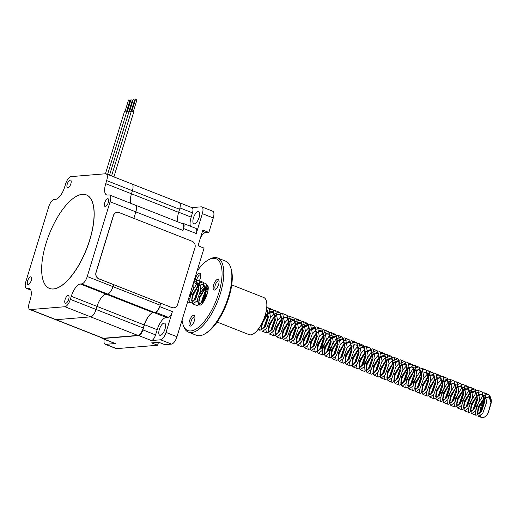 <?xml version="1.0" encoding="UTF-8"?>
<svg xmlns="http://www.w3.org/2000/svg" width="517" height="517" viewBox="0 0 517 517"><rect width="100%" height="100%" fill="white"/><g stroke="black" fill="none" stroke-linecap="round" stroke-linejoin="round"><path stroke-width="0.78" d="M105.449 173.777L124.435 111.672L126.6 112.183M107.575 174.41L126.82 111.472L128.888 111.937M109.546 175.185L129.088 111.284L131.189 111.762M111.556 175.974L131.389 111.09L133.14 111.413L133.793 111.827L113.902 176.898M29.799 309.502A7.542 3.005 111.5 0 1 29.282 302.755L30.225 299.679A12.57 5.008 -68.5 0 0 29.359 288.434A12.57 5.008 -68.5 0 0 28.377 288.305L26.955 288.421A7.542 3.005 111.5 0 1 26.367 288.337A7.542 3.005 111.5 0 1 25.85 281.591L48.708 206.832A7.542 3.005 111.5 0 1 54.156 199.465L55.578 199.342A12.57 5.008 -68.5 0 0 64.651 187.064L65.594 183.987A7.542 3.005 111.5 0 1 71.042 176.62L105.558 173.764A7.542 3.005 111.5 0 1 106.147 173.848A7.542 3.005 111.5 0 1 106.664 180.595L105.727 183.671A12.57 5.008 -68.5 0 0 106.586 194.915A12.57 5.008 -68.5 0 0 107.568 195.045L108.99 194.928A7.542 3.005 111.5 0 1 109.585 195.012A7.542 3.005 111.5 0 1 110.095 201.759L87.244 276.517A7.542 3.005 111.5 0 1 81.796 283.885L80.374 284.007A12.57 5.008 -68.5 0 0 71.294 296.286L70.357 299.362A7.542 3.005 111.5 0 1 64.909 306.73L30.387 309.58A7.542 3.005 111.5 0 1 29.799 309.502L55.539 319.629A7.542 3.005 -68.5 0 0 56.127 319.706L90.649 316.856A7.542 3.005 -68.5 0 0 96.097 309.489L97.034 306.413A12.57 5.008 111.5 0 1 106.114 294.128L107.536 294.011A7.542 3.005 -68.5 0 0 112.984 286.644L113.591 284.647L112.984 286.644A7.542 3.005 111.5 0 1 107.536 294.011L106.114 294.128A12.57 5.008 -68.5 0 0 97.034 306.413L96.097 309.489A7.542 3.005 111.5 0 1 90.649 316.856L56.127 319.706A7.542 3.005 111.5 0 1 55.539 319.629L102.728 338.189A7.542 3.005 -68.5 0 0 103.322 338.273L137.839 335.417A7.542 3.005 -68.5 0 0 143.287 328.049L144.224 324.973A12.57 5.008 111.5 0 1 153.303 312.695L154.725 312.578A7.542 3.005 -68.5 0 0 160.173 305.204L160.781 303.214L159.74 306.626L172.394 311.602L166.028 332.425A7.542 3.005 111.5 0 1 160.58 339.792L151.403 340.554A5.784 2.307 -68.5 0 0 155.578 334.906L157.174 329.697A12.57 5.008 111.5 0 1 166.254 317.419L168.219 317.257A5.784 2.307 -68.5 0 0 172.394 311.602M181.758 223.402L182.76 223.318A5.784 2.307 -68.5 0 1 183.212 223.383A5.784 2.307 -68.5 0 1 183.606 228.553L183.031 230.446A7.542 3.005 -68.5 0 0 182.514 223.699L135.325 205.133A7.542 3.005 111.5 0 1 135.842 211.88L133.858 218.355L135.842 211.88A7.542 3.005 -68.5 0 0 135.325 205.133A7.542 3.005 -68.5 0 0 134.73 205.055M178.061 221.948A12.57 5.008 111.5 0 1 178.656 212.358L179.599 209.282A7.542 3.005 -68.5 0 0 179.082 202.535L131.887 183.974A7.542 3.005 111.5 0 1 132.404 190.721L131.467 193.797A12.57 5.008 -68.5 0 0 130.866 203.381A12.57 5.008 111.5 0 1 131.467 193.797L132.404 190.721A7.542 3.005 -68.5 0 0 131.887 183.974A7.542 3.005 -68.5 0 0 131.299 183.89M131.925 111.071L135.486 99.406L136.927 99.852L133.367 111.51M129.618 111.258L133.186 99.6L134.627 100.04L131.06 111.698M127.35 111.452L130.917 99.794L132.358 100.233L128.791 111.892M124.965 111.646L128.533 99.988L129.974 100.427L126.413 112.092M191.865 207.608L201.229 206.832A7.542 3.005 111.5 0 1 201.824 206.91L212.765 211.214A7.542 3.005 111.5 0 1 213.282 217.961L208.849 232.443L205.915 232.689A8.369 3.341 111.5 0 0 200.383 238.143M198.67 246.002A8.369 3.341 111.5 0 1 198.748 243.475M208.849 232.443L202.845 230.084L198.05 245.756L204.06 248.121L176.969 336.729A7.542 3.005 111.5 0 1 171.521 344.096L164.833 344.652L158.829 342.286L151.591 342.887L157.595 345.246L158.493 342.312M157.595 345.246L116.68 348.632A7.542 3.005 111.5 0 1 116.092 348.548L105.151 344.244A7.542 3.005 111.5 0 1 104.201 339.262M201.824 206.91A7.542 3.005 111.5 0 1 202.341 213.657L196.266 233.529A5.784 2.307 -68.5 0 0 195.865 228.359L183.212 223.383M190.398 226.207A12.57 5.008 111.5 0 1 191.167 217.121L192.466 212.862A5.784 2.307 -68.5 0 0 192.072 207.685L179.418 202.709A5.784 2.307 -68.5 0 0 179.354 202.683M194.405 223.835A6.534 2.604 111.5 0 1 193.894 223.771A6.534 2.604 111.5 0 1 193.862 216.733A6.534 2.604 111.5 0 1 198.677 211.602A6.534 2.604 111.5 0 1 198.929 218.045A6.534 2.604 111.5 0 1 194.405 223.835M101.578 337.737A5.784 2.307 -68.5 0 0 102.25 338.493L114.903 343.469A5.784 2.307 -68.5 0 0 115.356 343.534L105.746 344.328A7.542 3.005 111.5 0 1 105.151 344.244M164.07 323.06A6.534 2.604 111.5 0 1 164.58 323.131A6.534 2.604 111.5 0 1 164.613 330.169A6.534 2.604 111.5 0 1 159.792 335.294A6.534 2.604 111.5 0 1 159.54 328.851A6.534 2.604 111.5 0 1 164.07 323.06M102.25 338.493A5.784 2.307 -68.5 0 0 102.702 338.551L138.75 335.572A5.784 2.307 -68.5 0 0 142.925 329.924L144.514 324.721A12.57 5.008 111.5 0 1 150.628 314.019M155.643 312.268A5.784 2.307 -68.5 0 0 159.74 306.626M180.226 206.044A5.784 2.307 -68.5 0 0 179.418 202.709M202.464 231.332L205.915 232.689M188.065 300.435L189.946 298.16L193.862 287.019L193.823 281.603L196.486 282.12L198.237 288.376L198.14 289.514L195.155 298.703L194.166 300.08L192.053 301.269L191.665 300.965L192.33 294.49L197.649 286.211L202.716 284.421L203.459 284.867L205.21 291.123L202.121 301.45L201.139 302.82L199.026 304.015L198.638 303.705L199.303 297.23L204.616 288.951L205.617 288.124M266.429 309.767L267.858 316.934L264.866 326.13L262.972 328.586L259.935 330.318L258.881 328.34M263.463 327.952L261.764 328.696L261.382 328.385L261.285 324.469M264.601 316.927L268.362 312.804M270.501 311.757L273.17 312.287L274.921 318.543L274.824 319.68L271.839 328.87L269.939 331.332L266.908 333.058L266.397 332.67L265.861 329.394M270.436 330.693L268.737 331.436L268.349 331.132L269.014 324.657L274.333 316.378L275.335 315.551M277.474 314.504L280.143 315.034L281.894 321.29L281.797 322.421L278.805 331.61L276.912 334.072L273.874 335.804L273.364 335.41L272.834 332.134M277.409 333.439L275.71 334.176L275.322 333.872L275.988 327.397L281.3 319.118L282.301 318.291M284.447 317.244L287.109 317.774L288.887 323.39M283.639 314.898L286.134 314.892L287.006 315.422L288.938 322.666L288.867 324.03L285.778 334.357L284.796 335.727L282.676 336.922L282.295 336.612L282.961 330.137L288.764 321.432M291.414 319.984L294.083 320.514L295.834 326.77L295.743 327.907L292.751 337.097L291.762 338.473L289.649 339.663L289.268 339.359L289.934 332.883L295.73 324.172M298.387 322.731L301.056 323.261L302.807 329.516L302.71 330.647L299.724 339.843L298.736 341.214L296.622 342.403L296.235 342.099L296.9 335.623L302.219 327.345L303.221 326.518M305.36 325.471L308.022 326.001L309.78 332.257L309.683 333.387L306.691 342.584L304.797 345.039L301.766 346.771L301.249 346.384L300.72 343.107M305.295 344.406L303.589 345.149L303.208 344.845L303.873 338.364L309.185 330.085L310.187 329.258M312.333 328.211L314.995 328.741L316.747 334.997L316.656 336.134L313.664 345.324L312.675 346.7L310.568 347.889L310.181 347.586L310.846 341.11L316.65 332.399M319.299 330.958L321.968 331.487L323.72 337.743L323.623 338.874L320.637 348.07L319.648 349.44L317.535 350.629L317.154 350.326L317.819 343.85L323.616 335.145M326.272 333.698L328.941 334.228L330.693 340.483L330.596 341.614L327.61 350.81L325.71 353.266L322.679 354.998L322.169 354.61L322.724 346.59L328.961 336.367L334.932 334.085L335.804 334.615L337.737 341.86L337.569 343.553L333.659 354.688L332.683 356.013L329.652 357.738L329.135 357.35L329.691 349.33L335.934 339.107L341.905 336.832L342.777 337.362L344.71 344.6L344.542 346.293L340.625 357.434L339.656 358.753L336.619 360.485L336.108 360.091L335.578 356.814M326.208 352.633L324.508 353.376L324.12 353.072L324.786 346.59L330.589 337.885M330.79 337.724L335.165 336.522L335.908 336.968L337.666 343.223L334.577 353.55L333.594 354.927L331.481 356.116L331.093 355.812L331.759 349.337L337.071 341.058L342.138 339.262L342.881 339.714L344.632 345.97L341.55 356.297L340.561 357.667L338.448 358.863L338.066 358.552L338.732 352.077L344.044 343.799L349.111 342.008L349.854 342.454L351.625 348.07M344.438 340.574L348.878 339.572L349.744 340.102L351.676 347.346L351.508 349.841L348.523 359.037L346.623 361.493L343.592 363.225L343.081 362.837L342.545 359.561M347.12 360.86L345.421 361.603L345.033 361.299L345.705 354.824L351.017 346.545L352.019 345.711M354.158 344.671L356.827 345.194L358.598 350.81M353.35 342.319L355.845 342.312L356.717 342.842L358.649 350.087L358.481 352.588L355.496 361.777L353.596 364.239L350.565 365.965L350.048 365.577L349.518 362.301M354.093 363.6L352.394 364.343L352.006 364.039L352.672 357.564L358.475 348.852M358.675 348.691L363.05 347.489L363.794 347.941L365.551 354.197L365.454 355.328L362.462 364.524L360.569 366.98L357.531 368.711L357.021 368.317L356.491 365.041M361.066 366.346L359.367 367.089L358.979 366.779L359.645 360.304L365.448 351.599M365.648 351.431L370.023 350.235L370.767 350.681L372.518 356.937L369.435 367.264L368.447 368.634L366.333 369.829L365.952 369.526L366.618 363.05L371.93 354.772L376.996 352.975L377.74 353.421L379.491 359.677L376.408 370.004L375.42 371.38L373.306 372.57L372.919 372.266L373.584 365.79L378.903 357.512L383.963 355.715L384.713 356.168L386.483 361.777M381.236 353.292L383.73 353.285L384.603 353.815L386.535 361.053L386.367 363.554L383.375 372.751L382.393 374.121L380.279 375.316L379.892 375.006L380.557 368.531L385.869 360.252L390.936 358.462L391.679 358.908L393.437 365.164L393.34 366.301L390.348 375.491L389.359 376.861L387.246 378.056L386.865 377.753L387.53 371.277L393.334 362.566M393.534 362.404L397.909 361.202L398.652 361.648L400.404 367.904L397.321 378.231L396.332 379.607L394.219 380.796L393.838 380.493L394.503 374.017L399.815 365.739L404.876 363.942L405.625 364.395L407.377 370.65L404.294 380.977L403.305 382.347L401.192 383.543L400.804 383.233L401.47 376.757L407.273 368.052M407.474 367.884L411.849 366.689L412.592 367.135L414.35 373.39L411.261 383.717L410.278 385.087L408.159 386.283L407.777 385.979L408.443 379.504L413.755 371.225L418.822 369.429L419.565 369.875L421.336 375.491M414.149 367.994L418.589 366.992L419.461 367.529L421.394 374.767L421.226 377.268L418.234 386.457L416.34 388.92L413.303 390.652L412.792 390.257L413.348 382.237L419.584 372.014L420.534 371.174M416.831 388.286L415.132 389.023L414.75 388.719L415.416 382.244L421.219 373.532M423.869 372.091L426.538 372.621L428.309 378.231M423.061 369.745L425.562 369.739L426.428 370.269L428.36 377.513L428.192 380.008L425.207 389.204L423.307 391.66L420.276 393.392L419.765 393.004L419.229 389.721M423.804 391.026L422.105 391.77L421.723 391.459L422.389 384.984L428.186 376.279M430.842 374.831L433.511 375.361L435.282 380.977M428.089 373.481L432.535 372.479L433.401 373.009L435.333 380.253L435.165 382.754L432.18 391.944L430.28 394.4L427.249 396.132L426.738 395.744L426.202 392.468M430.777 393.767L429.078 394.51L428.69 394.206L429.356 387.731L434.674 379.452L439.741 377.656L440.478 378.101L442.235 384.357L439.146 394.684L438.164 396.061L436.051 397.25L435.663 396.946L436.329 390.471L442.132 381.759M442.332 381.598L446.707 380.396L447.451 380.848L449.202 387.104L446.119 397.431L445.131 398.801L443.024 399.996L442.636 399.686L443.302 393.211L448.614 384.932L453.68 383.142L454.424 383.588L456.175 389.844L453.092 400.171L451.192 402.627L448.161 404.359L447.651 403.971L448.207 395.951L454.443 385.727L460.414 383.446L461.287 383.982L463.219 391.22L463.058 392.914L459.141 404.048L458.165 405.373L455.134 407.105L454.617 406.711L455.173 398.691L461.416 388.467L467.387 386.193L468.26 386.722L470.192 393.967L470.024 395.654L466.114 406.795L465.138 408.113L462.101 409.845L461.591 409.458L462.146 401.438L468.383 391.214L474.367 388.933L475.226 389.463L477.165 396.707L476.997 398.4L473.081 409.535L472.111 410.853L469.074 412.585L468.564 412.198L469.119 404.178L475.356 393.954L476.306 393.114M451.69 401.993L449.99 402.737L449.603 402.433L450.275 395.957L456.072 387.246M456.272 387.084L460.653 385.889L461.397 386.328L463.167 391.944M463.219 391.22L463.051 393.721L460.059 402.911L459.077 404.288L456.963 405.477L456.576 405.173L457.241 398.697L463.045 389.986M463.245 389.824L467.62 388.629L468.363 389.075L470.14 394.684M470.192 393.967L470.024 396.461L467.032 405.658L466.05 407.028L463.936 408.223L463.549 407.913L464.214 401.438L469.526 393.159L474.593 391.369L475.336 391.815L477.088 398.071L476.997 399.208L474.005 408.398L473.016 409.768L470.903 410.963L470.522 410.66L471.187 404.184L476.991 395.473M477.191 395.311L481.566 394.116L482.309 394.555L484.08 400.171M476.894 392.674L481.327 391.673L482.199 392.209L484.132 399.447L483.964 401.948L480.978 411.138L479.989 412.514L477.876 413.703L477.488 413.4L478.154 406.924L483.957 398.213M484.158 398.051L488.533 396.856L489.282 397.302L491.053 402.911M483.86 395.415L488.3 394.419L489.172 394.949L491.105 402.194L491.027 403.699A9.791 3.903 -68.5 0 0 491.15 399.505L489.935 395.854M191.296 289.863L190.269 293.217M193.668 282.101L196.04 281.817M198.211 283.956L198.767 289.759L195.775 298.949L192.679 301.514L192.292 301.211L191.91 299.259L192.957 294.735L196.899 287.911L198.761 286.024M200.861 284.757L203.013 284.563M205.184 286.702L205.74 292.499L202.748 301.695L199.872 304.313M199.026 304.015L199.646 304.261L198.883 301.999L199.93 297.475L203.872 290.651L205.734 288.77M266.468 309.541L268.478 317.18L265.492 326.376L262.39 328.941M262.106 328.747L261.621 326.679L262.668 322.156L266.61 315.331L267.987 313.877L273.054 312.087L273.797 312.533L275.451 319.926L272.459 329.116L269.59 331.733M269.363 331.681L268.594 329.426L269.641 324.902L273.583 318.078L275.445 316.191M277.545 314.918L280.02 314.827L279.393 314.582M281.868 316.863L282.424 322.666L279.432 331.862L276.556 334.48M276.046 334.234L275.567 332.166L276.614 327.642L280.557 320.818L282.418 318.937M284.518 317.664L286.67 317.47M288.841 319.609L289.397 325.406L286.405 334.602L283.529 337.22M283.019 336.974L282.534 334.906L283.587 330.382L287.523 323.558L288.841 322.162M288.964 322.046L293.966 320.314L294.709 320.76L296.364 328.153L293.378 337.342L290.502 339.96M289.992 339.714L289.507 337.653L290.554 333.129L294.496 326.305L295.814 324.902M295.931 324.792L300.933 323.06L301.676 323.506L303.337 330.893L300.345 340.089L297.475 342.706M296.958 342.461L296.48 340.393L297.527 335.869L301.469 329.045L302.839 327.591L307.906 325.8L308.649 326.246L310.31 333.633L307.318 342.829L304.442 345.446M303.931 345.201L303.447 343.133L304.5 338.616L308.442 331.785L309.812 330.337L314.879 328.541L315.622 328.986L317.276 336.38L314.291 345.569L311.189 348.135M310.904 347.941L310.42 345.879L311.473 341.356L315.409 334.531L317.27 332.644M319.377 331.371L321.852 331.287M323.694 333.316L324.249 339.12L321.264 348.316L318.162 350.881M317.871 350.688L317.393 348.62L318.44 344.096L322.382 337.271L324.243 335.391M326.343 334.118L328.818 334.027L329.562 334.473L331.223 341.86L328.23 351.056L325.361 353.673M324.508 353.376L325.135 353.622L324.366 351.36L325.413 346.842L329.355 340.012L330.725 338.564L335.791 336.767L336.535 337.213L338.196 344.606L335.203 353.796L332.328 356.413M331.817 356.168L331.332 354.106L332.386 349.582L336.328 342.758L337.698 341.304L342.765 339.514L343.508 339.96L345.162 347.346L342.176 356.543L339.074 359.108L338.305 356.846L339.359 352.323L343.294 345.498L344.613 344.096M344.736 343.986L349.731 342.254L350.481 342.7L352.135 350.093L349.143 359.283L346.274 361.9M345.757 361.654L345.278 359.586L346.325 355.069L350.267 348.238L352.129 346.358M354.229 345.085L356.381 344.891M358.552 347.03L359.108 352.833L356.116 362.023L353.014 364.588L352.251 362.333L353.298 357.809L357.241 350.985L358.552 349.582M358.675 349.473L359.102 349.098M361.202 347.825L363.677 347.741L364.42 348.187L366.081 355.573L363.089 364.769L359.987 367.335L359.606 367.025L359.218 365.073L360.271 360.549L364.207 353.725L365.525 352.323M365.648 352.213L370.644 350.481L371.393 350.927L373.048 358.32L370.062 367.509L367.186 370.127M366.333 369.829L366.96 370.075L366.191 367.813L367.238 363.296L371.18 356.465L372.557 355.017L377.294 353.117M376.99 352.975L378.366 353.667L380.021 361.06L377.029 370.25L373.927 372.815L373.164 370.56L374.211 366.036L378.153 359.212L379.523 357.758L384.596 355.967L385.333 356.413L386.994 363.8L384.002 372.996L380.906 375.562L380.137 373.3L381.184 368.776L385.126 361.952L386.496 360.498L391.556 358.708L392.306 359.153L393.96 366.547L390.975 375.736L388.099 378.354M387.246 378.056L387.873 378.302L387.104 376.04L388.157 371.523L392.093 364.698L393.469 363.244L398.536 361.448L399.279 361.894L400.933 369.287L397.948 378.476L394.846 381.042L394.458 380.738L394.077 378.787L395.124 374.263L399.066 367.438L400.442 365.984L405.509 364.194L406.246 364.64L407.907 372.027L404.914 381.223L402.045 383.84M401.528 383.595L401.05 381.527L402.097 377.003L406.039 370.178L407.357 368.776M407.474 368.666L412.152 366.831M414.324 368.97L414.88 374.773L411.887 383.963L409.012 386.58M408.501 386.335L408.016 384.267L409.07 379.749L413.012 372.925L414.324 371.523M414.447 371.413L419.125 369.571M421.297 371.71L421.846 377.513L418.86 386.703L415.985 389.32M415.474 389.081L414.989 387.013L416.043 382.49L419.978 375.665L421.297 374.263M421.42 374.153L421.84 373.778M423.946 372.511L426.422 372.421M428.263 374.45L428.819 380.253L425.834 389.45L422.958 392.067M422.441 391.821L421.962 389.753L423.009 385.23L426.952 378.405L428.27 377.009M428.386 376.893L428.813 376.525M430.913 375.252L433.388 375.161L434.131 375.607L435.792 383L432.8 392.19L429.931 394.807M429.705 394.755L428.936 392.493L429.982 387.976L433.925 381.152L435.243 379.749M435.359 379.64L440.038 377.798M442.209 379.937L442.765 385.74L439.773 394.93L436.671 397.495M436.387 397.308L435.902 395.24L436.955 390.716L440.898 383.892L442.268 382.438L447.334 380.648M449.176 382.677L449.732 388.48L446.746 397.676L443.87 400.294M443.36 400.048L442.875 397.98L443.922 393.456L447.864 386.632L449.183 385.236M449.305 385.12L453.978 383.284M453.674 383.142L455.05 383.834L456.705 391.227L453.713 400.416L450.843 403.034M450.326 402.788L449.848 400.72L450.895 396.203L454.837 389.379L456.156 387.976M456.272 387.866L461.274 386.128L462.017 386.574L463.678 393.967L460.686 403.157L457.584 405.722L456.821 403.467L457.868 398.943L461.81 392.119L463.18 390.665L468.247 388.874L467.62 388.622M470.095 390.91L470.651 396.707L467.659 405.903L464.557 408.469L463.788 406.207L464.841 401.683L468.777 394.859L470.153 393.405L475.22 391.615L475.963 392.06L477.618 399.454L474.632 408.643L471.53 411.209L470.761 408.947L471.808 404.43L475.75 397.605L477.068 396.203M477.185 396.093L481.863 394.251M484.035 396.39L484.591 402.194L481.598 411.383L478.503 413.949L477.734 411.694L478.781 407.17L482.723 400.345L484.041 398.943M484.158 398.833L488.836 396.998M491.008 399.137L491.15 399.505M194.605 279.038L196.376 279.775L198.308 287.013L198.147 288.706L194.23 299.847L193.255 301.165L190.224 302.897L189.713 302.503L190.269 294.483L196.505 284.26L202.477 281.985L203.349 282.515L205.281 289.759L205.12 291.446L201.203 302.587L200.228 303.906L197.197 305.637L192.912 303.951L192.402 303.563L191.91 299.259M203.724 301.553L207.136 293.902M266.688 307.854L268.026 314.439L267.858 316.126L263.941 327.267L262.972 328.586M266.029 311.874L267.502 310.581M269.693 309.412L272.188 309.405L273.06 309.935L274.992 317.18L274.831 318.873L270.914 330.008L269.939 331.332M270.475 317.684L273.189 314.426L279.167 312.152L280.033 312.682L281.965 319.92L281.804 321.613L277.887 332.754L276.912 334.072M277.448 320.43L281.448 316.068M288.938 322.666L288.77 324.353L284.861 335.494L283.885 336.813L280.854 338.545L280.337 338.157L279.807 334.88M284.415 323.17L288.079 319.067M288.667 318.634L293.1 317.632L293.973 318.162L295.911 325.406L295.743 327.099L291.827 338.234L290.858 339.559L287.82 341.285L287.31 340.897L286.773 337.62M291.388 325.91L295.052 321.813M295.64 321.374L300.08 320.378L300.946 320.908L302.878 328.146L302.716 329.84L298.8 340.981L297.824 342.299L294.787 344.031L294.283 343.637L293.746 340.36M298.361 328.657L301.075 325.393L307.046 323.119L307.919 323.648L309.851 330.893L309.689 332.586L305.773 343.721L304.797 345.039M305.327 331.397L309.334 327.035M311.525 325.865L314.019 325.859L314.892 326.389L316.824 333.633L316.656 335.326L312.746 346.461L311.77 347.786L308.733 349.511L308.222 349.124L307.693 345.847M312.3 334.137L316.307 329.775M318.491 328.612L320.992 328.605L321.858 329.135L323.797 336.373L323.629 338.066L319.713 349.208L318.743 350.526L315.706 352.258L315.196 351.864L314.659 348.587M319.273 336.884L321.988 333.62L327.965 331.345L328.831 331.875L330.764 339.12L330.602 340.813L326.686 351.948L325.71 353.266M340.186 345.11L343.85 341.007M351.676 347.346L351.515 349.04L347.598 360.175L346.623 361.493M347.159 347.851L351.159 343.488M358.649 350.087L358.488 351.78L354.572 362.915L353.596 364.239M354.132 350.591L357.796 346.493M358.378 346.054L362.818 345.059L363.69 345.589L365.622 352.827L365.454 354.52L361.545 365.661L360.569 366.98M361.099 353.337L364.763 349.233M367.29 347.805L369.791 347.799L370.663 348.329L372.595 355.573L372.427 357.266L368.511 368.401L367.542 369.72L364.504 371.452L363.994 371.064L364.55 363.044L370.786 352.82L376.757 350.539L377.63 351.075L379.562 358.313L379.4 360.006L375.484 371.141L374.508 372.466L371.477 374.198L370.967 373.804L370.431 370.527M375.045 358.817L378.709 354.72M386.535 361.053L386.373 362.747L382.457 373.888L381.481 375.206L378.444 376.938L377.933 376.55L377.404 373.268M382.018 361.564L384.732 358.307L390.71 356.026L391.576 356.556L393.508 363.8L393.34 365.493L389.43 376.628L388.454 377.946L385.417 379.678L384.906 379.291L384.377 376.014M388.984 364.304L391.699 361.047L397.67 358.766L398.542 359.302L400.481 366.54L400.313 368.233L396.397 379.368L395.427 380.693L392.39 382.425L391.88 382.031L391.343 378.754M395.957 367.044L398.672 363.787L404.649 361.512L405.515 362.042L407.448 369.287L407.286 370.973L403.37 382.115L402.394 383.433L399.357 385.165L398.853 384.777L398.316 381.494M402.93 369.791L406.931 365.429M409.121 364.259L411.622 364.252L412.488 364.782L414.421 372.027L414.253 373.72L410.343 384.855L409.367 386.173L406.33 387.905L405.819 387.517L406.375 379.497L412.618 369.274L413.561 368.434M421.394 374.767L421.226 376.46L417.316 387.595L416.34 388.92M428.36 377.513L428.199 379.2L424.283 390.341L423.307 391.66M423.843 378.017L427.507 373.914M435.333 380.253L435.172 381.947L431.256 393.082L430.28 394.4M430.816 380.758L434.816 376.395M437.007 375.226L439.502 375.219L440.374 375.756L442.306 382.994L442.138 384.687L438.229 395.822L437.253 397.146L434.222 398.878L433.705 398.484L433.175 395.208M437.783 383.498L441.789 379.142M443.974 377.972L446.475 377.966L447.347 378.496L449.279 385.74L449.111 387.427L445.195 398.568L444.226 399.887L441.188 401.619L440.678 401.231L441.234 393.211L447.47 382.987L448.42 382.141M449.008 381.708L453.448 380.706L454.314 381.236L456.246 388.48L456.084 390.173L452.168 401.308L451.192 402.627M484.132 399.447L483.97 401.14L480.054 412.282L479.078 413.6L476.047 415.332L475.537 414.938L476.092 406.918L482.329 396.694L483.279 395.854M491.105 402.194L488.158 413.051L491.027 403.699M484.662 399.169A11.975 4.776 -68.5 0 0 484.106 400.003M484.08 400.035A11.975 4.776 -68.5 0 0 481.799 417.594A11.975 4.776 -68.5 0 0 488.158 413.051M196.706 280.098L199.064 280.828L200.835 289.766L196.919 300.9L192.912 303.951M191.91 299.886L192.957 295.543L197.332 287.413M196.899 287.911L198.205 286.366M198.341 286.211L198.722 285.791M203.679 282.838L206.037 283.575L207.976 290.677M198.812 304.539L198.883 301.999M266.72 307.505L268.782 308.255L270.546 317.186L266.63 328.327L262.623 331.378L262.113 330.983L261.621 326.679M261.621 327.306L262.668 322.963L267.509 314.258L268.905 312.74L274.876 310.465L275.748 310.995L277.519 319.926L273.603 331.067L269.596 334.118L269.086 333.73L268.594 329.426M268.594 330.053L269.641 325.71L274.016 317.58M273.583 318.078L276.653 314.782M280.363 313.005L282.721 313.735L284.492 322.673L280.576 333.808L276.563 336.858L275.587 335.365M275.477 334.04L275.567 332.166M275.567 332.793L276.608 328.45L280.99 320.32M280.557 320.818L282.379 318.698M287.336 315.745L289.694 316.482L291.459 325.413L287.549 336.554L283.542 339.604L282.553 338.105M282.45 336.78L282.534 334.906M282.534 335.533L283.581 331.19L288.829 322.013M288.964 321.858L289.352 321.445M291.355 319.687L295.789 318.692L296.661 319.222L298.432 328.153L294.516 339.294L290.509 342.344L289.526 340.852M289.417 339.52L289.507 337.653M289.507 338.28L290.554 333.937L295.802 324.754M295.937 324.605L296.79 323.713L302.768 321.438L303.634 321.962L305.405 330.899L301.489 342.034L297.475 345.085L296.5 343.592M296.39 342.267L296.48 340.393M296.48 341.02L297.527 336.677L302.775 327.5M302.91 327.345L303.292 326.931M305.295 325.174L309.735 324.178L310.607 324.708L312.378 333.639L308.462 344.781L304.455 347.831L303.473 346.332M303.363 345.007L303.447 343.133M303.453 343.76L304.494 339.417L310.265 329.672M312.268 327.914L316.708 326.918L317.58 327.448L319.344 336.38L315.435 347.521L311.421 350.571L310.911 350.183L310.349 347.334L311.467 342.164L316.714 332.98M316.85 332.832L317.238 332.412M319.241 330.66L323.681 329.665L324.547 330.189L326.317 339.126L322.401 350.261L318.394 353.311L317.412 351.818M317.302 350.494L318.44 344.904L323.687 335.727M323.823 335.572L324.211 335.158M326.208 333.4L330.654 332.405L331.52 332.935L333.291 341.866L329.374 353.008L325.367 356.058L324.385 354.559M324.275 353.234L325.413 347.644L330.253 338.945L331.649 337.42L337.62 335.145L338.493 335.675L340.257 344.613L336.347 355.748L332.334 358.798L331.358 357.305M331.248 355.974L331.332 354.106M331.332 354.733L332.379 350.39L337.22 341.685L338.622 340.167L344.593 337.892L345.466 338.415L347.23 347.353L343.314 358.488L339.307 361.538L338.325 360.045M338.215 358.72L338.305 356.846M338.305 357.473L339.352 353.13L343.734 345.001M343.294 345.498L344.6 343.954M344.736 343.799L345.589 342.907L351.566 340.632L352.432 341.162L354.203 350.093L350.287 361.234L346.28 364.285L345.298 362.785M345.188 361.461L345.278 359.586M345.278 360.213L346.325 355.87L352.096 346.125M357.047 343.172L359.405 343.902L361.176 352.84L357.26 363.974L353.253 367.025L352.736 366.637L352.174 363.787L353.292 358.617L358.546 349.434M358.682 349.285L359.063 348.865M361.066 347.114L365.513 346.119L366.379 346.642L368.143 355.58L364.233 366.715L360.22 369.765L359.237 368.272M359.134 366.947L359.218 365.073M359.218 365.7L360.265 361.357L365.513 352.18M365.648 352.025L366.501 351.133L372.479 348.859L373.352 349.389L375.116 358.32L371.2 369.461L367.193 372.511L366.682 372.117L366.12 369.274L367.238 364.104L372.486 354.921M372.621 354.765L373.474 353.874L379.446 351.599L380.318 352.129L382.089 361.066L378.173 372.201L374.166 375.252L373.655 374.864L373.087 372.014L374.211 366.844L379.051 358.139L380.447 356.62L386.425 354.339L387.291 354.869L389.062 363.806L385.146 374.941L381.132 377.992L380.622 377.604L380.06 374.754L381.178 369.584L386.025 360.879L387.42 359.36L393.392 357.085L394.264 357.615L396.028 366.547L392.119 377.688L388.105 380.738L387.123 379.239M387.02 377.914L388.151 372.33L392.991 363.625L394.387 362.107L400.358 359.826L401.231 360.355L403.002 369.293L399.085 380.428L395.078 383.478L394.096 381.985M393.986 380.654L395.124 375.071L399.964 366.366L401.36 364.847L407.338 362.566L408.204 363.102L409.975 372.033L406.058 383.168L402.045 386.218L401.541 385.831L401.05 381.527M401.05 382.153L402.097 377.811L407.344 368.634M407.48 368.479L409.109 366.889M412.818 365.112L415.177 365.842L416.941 374.773L413.031 385.915L409.018 388.965L408.042 387.466M407.932 386.141L408.016 384.267M408.023 384.894L409.063 380.557L413.445 372.427M413.012 372.925L414.311 371.374M414.447 371.225L416.082 369.629M419.791 367.852L422.15 368.582L423.914 377.52L420.004 388.655L415.991 391.705L415.009 390.212M414.905 388.881L414.989 387.013M414.989 387.64L416.036 383.297L421.284 374.114M421.42 373.965L421.807 373.545M426.758 370.592L429.116 371.329L430.887 380.26L426.971 391.395L422.964 394.445L421.982 392.952M421.872 391.627L423.009 386.037L428.257 376.861M428.393 376.706L429.246 375.814L435.224 373.539L436.089 374.069L437.86 383L433.944 394.141L429.937 397.192L428.955 395.692M428.845 394.368L428.936 392.493M428.936 393.12L429.982 388.784L434.358 380.654M433.925 381.152L435.23 379.601M435.366 379.452L435.747 379.032M437.75 377.281L442.19 376.279L443.063 376.809L444.827 385.747L440.917 396.882L436.91 399.932L435.928 398.439M435.818 397.108L436.949 391.524L441.331 383.394M440.898 383.892L442.197 382.341M442.332 382.192L442.72 381.772M444.723 380.021L449.163 379.019L450.036 379.556L451.8 388.487L447.884 399.622L443.877 402.672L442.895 401.179M442.785 399.854L443.922 394.264L448.304 386.134M447.864 386.632L449.17 385.087M449.305 384.932L450.934 383.343M454.643 381.565L457.002 382.296L458.773 391.227L454.857 402.368L450.85 405.418L449.868 403.919M449.758 402.594L450.895 397.011L455.27 388.881M454.837 389.379L456.143 387.828M456.278 387.679L457.907 386.083M461.616 384.305L463.975 385.036L465.746 393.973L461.83 405.108L457.823 408.159L457.306 407.771L456.744 404.921L457.862 399.751L463.633 389.999M465.636 388.248L470.076 387.246L470.948 387.782L472.712 396.713L468.803 407.848L464.789 410.899L464.279 410.511L463.717 407.667L464.835 402.491L469.675 393.786L471.071 392.267L477.055 389.992L477.915 390.522L479.686 399.454L475.769 410.595L471.762 413.645L471.252 413.257L470.69 410.408L471.808 405.238L477.055 396.054M477.191 395.906L478.82 394.309M482.529 392.532L484.888 393.263L486.659 402.2L482.742 413.335L478.736 416.385L478.225 415.998L477.656 413.148L478.781 407.978L483.156 399.848M482.723 400.345L484.028 398.801M484.164 398.646L485.793 397.05M196.971 271.302A38.581 15.387 111.5 0 1 208.448 259.864A38.581 15.387 111.5 0 1 219.169 291.743A38.581 15.387 111.5 0 1 188.136 330.66A38.581 15.387 111.5 0 1 183.012 324.527A38.581 15.387 111.5 0 1 182.068 320.036M189.901 326.059A5.732 2.288 111.5 0 1 190.321 318.756A5.732 2.288 111.5 0 1 194.767 316.268A5.732 2.288 111.5 0 1 194.082 321.548A5.732 2.288 111.5 0 1 190.986 325.878A5.732 2.288 111.5 0 1 189.901 326.059M214.057 290.011A5.732 2.288 111.5 0 1 214.484 282.715A5.732 2.288 111.5 0 1 218.924 280.227A5.732 2.288 111.5 0 1 218.239 285.5A5.732 2.288 111.5 0 1 215.15 289.83A5.732 2.288 111.5 0 1 214.057 290.011M197.707 283.032A5.732 2.288 111.5 0 1 196.828 283.723A5.732 2.288 111.5 0 1 195.743 283.904A5.732 2.288 111.5 0 1 194.812 281.771M194.883 280.634A5.732 2.288 111.5 0 1 197.623 274.359A5.732 2.288 111.5 0 1 200.609 274.12A5.732 2.288 111.5 0 1 199.2 280.951M197.391 300.144A8.795 3.509 111.5 0 0 197.979 302.193C198.173 304.28 199.006 305.25 200.493 305.088C204.945 302.283 209.475 290.489 207.924 285.688L207.194 285.216M200.906 289.197A8.795 3.509 111.5 0 1 204.034 286.45L204.732 285.849M231.719 284.906L263.741 297.501A19.956 7.955 111.5 0 1 263.922 318.795A19.956 7.955 111.5 0 1 249.291 334.706A19.956 7.955 111.5 0 1 249.129 334.648L217.108 322.052M207.052 294.535L206.89 289.921L205.204 286.87M204.609 286.573L204.034 286.45M199.976 293.863L201.003 292.254A7.542 3.005 111.5 0 1 205.785 288.047A7.542 3.005 111.5 0 1 206.697 289.126M197.979 302.193L198.024 298.988M208.448 259.864L209.734 259.153A39.841 15.885 111.5 0 1 217.612 257.989L225.677 261.163A39.841 15.885 111.5 0 1 230.653 267.379L231.105 268.775A38.581 15.387 111.5 0 1 226.478 304.293A38.581 15.387 111.5 0 1 205.669 333.439L204.389 334.15A39.841 15.885 111.5 0 1 196.822 335.423A39.841 15.885 111.5 0 1 196.505 335.313L188.44 332.14A39.841 15.885 111.5 0 1 183.464 325.923L183.012 324.527M202.502 303.188A19.956 7.955 111.5 0 1 205.54 293.876M217.612 257.989A39.841 15.885 111.5 0 1 217.961 300.487A39.841 15.885 111.5 0 1 188.757 332.25A39.841 15.885 111.5 0 1 188.44 332.14M230.653 267.379A39.841 15.885 111.5 0 1 225.877 304.054A39.841 15.885 111.5 0 1 204.389 334.15M207.13 291.084L205.656 292.577L203.187 296.564L201.96 300.493L202.115 302.619M207.175 293.417L204.855 297.223L203.562 301.792M206.238 288.35L204.855 288.641L201.003 292.254M191.697 325.348A4.472 1.784 111.5 0 1 191.419 325.309A4.472 1.784 111.5 0 1 191.387 325.296A4.472 1.784 111.5 0 1 191.368 320.482A4.472 1.784 111.5 0 1 194.663 316.966A4.472 1.784 111.5 0 1 194.922 317.147M215.86 289.3A4.472 1.784 111.5 0 1 215.583 289.262A4.472 1.784 111.5 0 1 215.55 289.249A4.472 1.784 111.5 0 1 215.524 284.434A4.472 1.784 111.5 0 1 218.82 280.925A4.472 1.784 111.5 0 1 219.085 281.099M197.32 283.167A4.472 1.784 111.5 0 1 197.268 283.154A4.472 1.784 111.5 0 1 197.229 283.142A4.472 1.784 111.5 0 1 196.615 282.243M196.686 280.072A4.472 1.784 111.5 0 1 200.506 274.811A4.472 1.784 111.5 0 1 200.77 274.992M207.996 285.972L203.905 289.817L200.305 296.273L198.67 302.639L198.677 304.371M205.411 294.554L202.625 301.889M68.082 295.498A4.149 1.654 111.5 0 1 68.406 295.543A4.149 1.654 111.5 0 1 68.431 300.009A4.149 1.654 111.5 0 1 65.375 303.259A4.149 1.654 111.5 0 1 65.213 299.175A4.149 1.654 111.5 0 1 68.082 295.498M107.723 198.709A4.149 1.654 111.5 0 1 108.047 198.754A4.149 1.654 111.5 0 1 108.066 203.22A4.149 1.654 111.5 0 1 105.009 206.47A4.149 1.654 111.5 0 1 104.854 202.38A4.149 1.654 111.5 0 1 107.723 198.709M70.254 180.045A4.149 1.654 111.5 0 1 70.577 180.09A4.149 1.654 111.5 0 1 70.596 184.55A4.149 1.654 111.5 0 1 67.54 187.807A4.149 1.654 111.5 0 1 67.378 183.716A4.149 1.654 111.5 0 1 70.254 180.045M30.613 276.834A4.149 1.654 111.5 0 1 30.936 276.879A4.149 1.654 111.5 0 1 30.955 281.345A4.149 1.654 111.5 0 1 27.899 284.596A4.149 1.654 111.5 0 1 27.737 280.511A4.149 1.654 111.5 0 1 30.613 276.834M86.32 194.877A50.272 20.047 111.5 0 1 86.378 194.896A50.272 20.047 111.5 0 1 86.63 249.013A50.272 20.047 111.5 0 1 49.574 288.454A50.272 20.047 111.5 0 1 49.516 288.434M46.019 243.436A50.272 20.047 -68.5 0 0 49.464 288.415A50.272 20.047 -68.5 0 0 86.52 248.968A50.272 20.047 -68.5 0 0 86.268 194.851A50.272 20.047 -68.5 0 0 46.019 243.436M117.288 212.319A5.028 4.524 85.3 0 0 117.23 212.319A5.028 4.524 85.3 0 0 113.352 215.641L95.994 272.427A5.028 4.524 85.3 0 0 98.837 278.844L171.767 307.531A5.028 4.524 85.3 0 0 173.628 307.809A5.028 4.524 85.3 0 0 173.686 307.809M171.877 307.525A5.028 4.524 85.3 0 0 173.738 307.802A5.028 4.524 85.3 0 0 177.615 304.481L194.974 247.695A5.028 4.524 85.3 0 0 192.13 241.277L119.201 212.59A5.028 4.524 85.3 0 0 117.34 212.313A5.028 4.524 85.3 0 0 113.462 215.634L96.104 272.414A5.028 4.524 85.3 0 0 98.947 278.837L171.767 307.531M87.244 276.517L160.173 305.204M81.796 283.885L154.725 312.578M110.095 201.759L183.031 230.446M105.727 183.671L178.656 212.358M106.664 180.595L179.599 209.282M30.387 309.58L103.322 338.273M64.909 306.73L137.839 335.417M70.357 299.362L143.287 328.049M71.294 296.286L144.224 324.973M80.374 284.007L153.303 312.695M213.282 217.961L202.341 213.657M183.606 228.553L196.266 233.529M176.969 336.729L166.028 332.425M171.521 344.096L160.58 339.792M138.75 335.572L151.403 340.554M102.702 338.551L115.356 343.534M116.68 348.632L105.746 344.328M144.514 324.721L157.174 329.697M154.079 312.63L166.254 317.419M155.598 312.294L168.219 317.257M178.701 212.216L191.167 217.121M179.948 207.937L192.466 212.862M142.925 329.924L155.578 334.906M30.173 289.009L28.377 288.305M30.742 289.908L26.955 288.421M475.213 391.615L474.587 391.369M461.274 386.128L460.647 385.882M426.415 372.414L425.788 372.169M405.496 364.188L404.876 363.942M398.529 361.448L397.903 361.202M391.556 358.708L390.93 358.462M384.583 355.961L383.963 355.715M370.644 350.481L370.017 350.235M363.671 347.734L363.05 347.489M349.731 342.254L349.104 342.008M342.758 339.507L342.138 339.262M335.785 336.767L335.165 336.522M328.818 334.027L328.192 333.775M321.845 331.281L321.219 331.035M314.872 328.541L314.246 328.295M307.906 325.8L307.272 325.548M300.933 323.054L300.306 322.808M293.96 320.314L293.333 320.068M273.047 312.087L272.42 311.841M203.33 284.66L202.709 284.415M196.363 281.92L195.736 281.675M478.503 413.949L477.876 413.703M471.53 411.209L470.903 410.963M464.557 408.469L463.936 408.223M457.584 405.722L456.963 405.477M408.792 386.529L408.159 386.283M394.846 381.042L394.219 380.796M380.906 375.562L380.279 375.316M373.933 372.815L373.306 372.57M359.987 367.335L359.367 367.089M353.014 364.588L352.394 364.343M339.074 359.108L338.448 358.863M332.101 356.362L331.481 356.116M192.679 301.514L192.053 301.269M198.308 287.013L198.237 288.376M193.255 301.165L194.166 300.08M205.281 289.759L205.21 291.123M200.228 303.906L201.139 302.82M268.026 314.439L267.948 315.803M274.992 317.18L274.921 318.543M281.965 319.92L281.894 321.29M283.885 336.813L284.796 335.727M295.911 325.406L295.834 326.77M290.858 339.559L291.762 338.473M302.878 328.146L302.807 329.516M297.824 342.299L298.736 341.214M309.851 330.893L309.78 332.257M316.824 333.633L316.747 334.997M311.77 347.786L312.675 346.7M323.797 336.373L323.72 337.743M318.743 350.526L319.648 349.44M330.764 339.12L330.693 340.483M337.737 341.86L337.666 343.223M332.683 356.013L333.594 354.927M344.71 344.6L344.632 345.97M339.656 358.753L340.561 357.667M365.622 352.827L365.551 354.197M372.595 355.573L372.518 356.937M367.542 369.72L368.447 368.634M379.562 358.313L379.491 359.677M374.508 372.466L375.42 371.38M381.481 375.206L382.393 374.121M393.508 363.8L393.437 365.164M388.454 377.946L389.359 376.861M400.481 366.54L400.404 367.904M395.427 380.693L396.332 379.607M407.448 369.287L407.377 370.65M402.394 383.433L403.305 382.347M414.421 372.027L414.35 373.39M409.367 386.173L410.278 385.087M442.306 382.994L442.235 384.357M437.253 397.146L438.164 396.061M449.279 385.74L449.202 387.104M444.226 399.887L445.131 398.801M456.246 388.48L456.175 389.844M458.165 405.373L459.077 404.288M465.138 408.113L466.05 407.028M477.165 396.707L477.088 398.071M472.111 410.853L473.016 409.768M479.078 413.6L479.989 412.514M187.626 301.87L190.224 302.897M257.977 329.549L259.935 330.318M262.623 331.378L266.908 333.058M269.596 334.118L273.874 335.804M276.563 336.858L280.854 338.545M283.542 339.604L287.82 341.285M290.509 342.344L294.793 344.031M297.482 345.085L301.766 346.771M304.455 347.831L308.733 349.511M311.421 350.571L315.706 352.258M318.394 353.311L322.679 354.998M325.367 356.058L329.652 357.738M332.341 358.798L336.619 360.485M339.307 361.538L343.592 363.225M346.28 364.285L350.565 365.971M353.253 367.025L357.531 368.711M360.22 369.765L364.504 371.452M367.193 372.511L371.477 374.198M374.166 375.252L378.444 376.938M381.132 377.992L385.417 379.678M388.105 380.738L392.39 382.425M395.078 383.478L399.363 385.165M402.052 386.218L406.336 387.905M409.025 388.965L413.303 390.652M415.991 391.705L420.276 393.392M422.964 394.445L427.249 396.132M429.937 397.192L434.222 398.878M436.91 399.932L441.188 401.619M443.877 402.672L448.161 404.359M450.85 405.418L455.134 407.105M457.823 408.159L462.101 409.845M464.789 410.905L469.074 412.585M471.762 413.645L476.047 415.332M478.736 416.385L481.799 417.594M194.644 278.902L195.504 279.238M198.192 280.298L202.477 281.985M267.903 307.718L272.188 309.405M274.876 310.465L279.154 312.145M281.843 313.205L286.127 314.892M288.816 315.945L293.1 317.632M295.789 318.692L300.073 320.372M302.762 321.432L307.046 323.119M309.735 324.172L314.019 325.859M316.708 326.918L320.986 328.599M323.674 329.659L327.959 331.345M330.647 332.399L334.932 334.085M337.62 335.145L341.899 336.826M344.587 337.885L348.872 339.572M351.56 340.625L355.845 342.312M358.533 343.372L362.811 345.052M365.5 346.112L369.784 347.799M372.473 348.852L376.757 350.539M379.446 351.599L383.73 353.279M386.419 354.339L390.697 356.026M393.385 357.079L397.67 358.766M400.358 359.826L404.643 361.512M407.331 362.566L411.61 364.252M414.298 365.306L418.583 366.992M421.271 368.052L425.556 369.739M428.244 370.792L432.529 372.479M435.217 373.532L439.502 375.219M442.19 376.279L446.468 377.966M449.157 379.019L453.441 380.706M456.13 381.759L460.414 383.446M463.103 384.506L467.387 386.193M470.076 387.246L474.354 388.933M477.042 389.986L481.327 391.673M484.015 392.733L488.3 394.419M203.872 290.651L204.771 289.578M266.61 315.331L267.509 314.258M287.523 323.558L288.421 322.485M294.496 326.305L295.394 325.232M301.469 329.045L302.367 327.972M308.442 331.785L309.34 330.718M310.42 345.879L310.349 347.334M315.409 334.531L316.307 333.459M317.393 348.62L317.315 350.074M322.382 337.271L323.28 336.199M324.366 351.36L324.288 352.82M329.355 340.012L330.253 338.945M336.328 342.758L337.22 341.685M350.267 348.238L351.166 347.172M352.251 362.333L352.174 363.787M357.241 350.985L358.139 349.912M364.207 353.725L365.105 352.652M366.191 367.813L366.12 369.274M371.18 356.465L372.078 355.399M373.164 370.56L373.087 372.014M378.153 359.212L379.051 358.139M380.137 373.3L380.06 374.754M385.126 361.952L386.025 360.879M387.104 376.04L387.033 377.5M392.093 364.698L392.991 363.625M394.077 378.787L394.006 380.241M399.066 367.438L399.964 366.366M406.039 370.178L406.937 369.106M419.978 375.665L420.877 374.592M421.962 389.753L421.885 391.214M426.952 378.405L427.85 377.332M435.902 395.24L435.831 396.694M442.875 397.98L442.804 399.441M449.848 400.72L449.771 402.181M456.821 403.467L456.744 404.921M461.81 392.119L462.709 391.046M463.788 406.207L463.717 407.667M468.777 394.859L469.675 393.786M470.761 408.947L470.69 410.408M475.75 397.605L476.648 396.533M477.734 411.694L477.656 413.148M30.82 290.089L26.367 288.337M131.887 183.974L106.147 173.848M135.325 205.133L109.585 195.012"/></g></svg>
